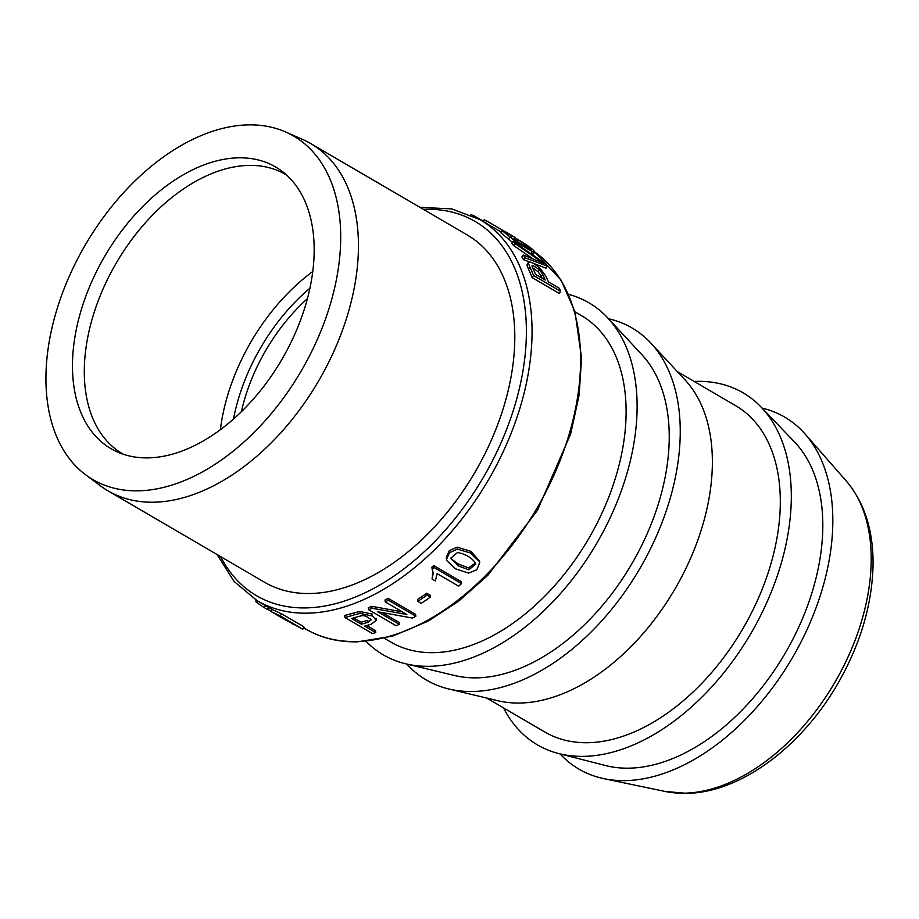 <?xml version="1.0" encoding="UTF-8"?>
<svg xmlns="http://www.w3.org/2000/svg" width="919" height="919" viewBox="0 0 919 919"><rect width="100%" height="100%" fill="white"/><g stroke="black" fill="none" stroke-linecap="round" stroke-linejoin="round"><path stroke-width="1.38" d="M280.64 616.419C269.233 610.457 277.274 615.213 282.926 618.464L298.549 626.884L274.528 613.41M271.645 611.916L280.146 615.845L302.765 629.285L271.645 611.916L270.864 611.376L272.288 609.412M303.155 628.745L304.212 627.286L303.534 626.609L281.593 613.846L273.069 609.952M269.497 607.918L268.302 609.584L270.91 611.33M268.704 607.459L267.303 609.389L264.075 607.505A223.122 140.205 120.3 0 1 255.482 601.417L256.332 600.233M468.518 573.088L455.502 568.815L446.99 560.82L446.565 559.257L449.552 552.641L457.34 549.171L470.448 552.951L479.373 561.452L479.707 562.646L476.835 569.769L468.518 573.088M458.466 565.943L468.77 569.86L475.755 564.094L475.479 562.968C471.401 557.465 465.428 553.985 457.559 552.514L450.574 558.304L458.466 565.943L458.202 563.979L451.769 559.257M479.729 562.692L479.5 560.992L470.884 551.343L457.065 547.161L449.311 550.642L446.301 557.293L446.565 559.257M528.034 263.902L526.943 265.212L528.482 269.095A220.721 138.689 120.3 0 1 532.09 277.584L533.56 275.539A223.122 140.205 120.3 0 0 529.93 267.084L528.379 263.225L529.47 261.926C532.25 262.455 535.915 264.752 540.475 268.796L545.897 276.228A223.122 140.205 -59.7 0 1 548.425 281.903L559.453 288.336A223.122 140.205 -59.7 0 1 560.67 291.38L533.56 275.539M560.67 291.38L559.2 293.414L532.09 277.584M523.29 254.954A223.122 140.205 120.3 0 1 524.99 257.734L547.379 266.234A223.122 140.205 -59.7 0 0 545.622 263.822L513.135 241.421A223.122 140.205 120.3 0 1 515.031 243.615L543.52 263.271L523.29 254.954L521.877 256.918A220.721 138.689 120.3 0 1 523.566 259.698L529.689 261.949M532.308 262.926L545.966 268.187L547.379 266.234M513.135 241.421L511.734 243.363A220.721 138.689 120.3 0 1 513.629 245.557L532.767 258.744M533.33 254.058L534.766 252.001C534.353 250.726 531.435 248.245 526.013 244.592L516.593 238.687L515.191 240.629L515.708 241.042M534.766 252.001L532.354 251.634L530.952 253.564L533.365 253.943M532.354 251.634L516.903 242.605L502.371 230.818L500.947 232.783L512.446 242.375M504.99 231.979L505.243 231.634A223.122 140.205 120.3 0 1 506.874 232.564A223.122 140.205 120.3 0 1 511.975 235.781L515.318 237.734L513.905 239.687L513.112 239.227M433.171 573.594L432.906 571.675L432.068 579.062L433.171 573.594L431.838 567.253A220.721 138.689 120.3 0 0 433.745 565.564L434.009 567.494A223.122 140.205 120.3 0 1 432.091 569.183M432.068 579.062L435.33 580.957L437.145 573.64L458.627 586.184A223.122 140.205 -59.7 0 0 461.568 583.599L461.304 581.658L433.745 565.564M426.761 593.203A220.721 138.689 120.3 0 1 417.536 599.452L417.8 601.348A223.122 140.205 120.3 0 0 427.025 595.098L426.761 593.203L430.149 595.179L430.414 597.086L427.025 595.098M372.229 614.087L359.903 611.457L354.355 612.789A220.721 138.689 120.3 0 1 344.636 615.454L344.912 617.465A223.122 140.205 120.3 0 0 354.619 614.777L360.168 613.421L372.494 616.04L376.273 620.302L371.196 624.196A223.122 140.205 -59.7 0 1 364.613 626.115L375.779 632.628A223.122 140.205 -59.7 0 1 372.367 633.501L344.912 617.465M375.779 632.628L375.503 630.629L366.761 625.517M371.804 606.31A220.721 138.689 120.3 0 1 368.381 607.758L368.645 609.699A223.122 140.205 120.3 0 0 372.069 608.24L371.804 606.31L402.338 611.87M388.151 598.303A220.721 138.689 120.3 0 1 384.992 599.992L385.256 601.899A223.122 140.205 120.3 0 0 388.404 600.21L388.151 598.303L415.595 614.329L415.859 616.235L388.404 600.21M368.645 609.699L396.089 625.724A223.122 140.205 -59.7 0 0 399.305 624.369L399.041 622.439L382.304 612.651M475.514 563.071L468.506 567.885L458.202 563.979M368.025 622.278A223.122 140.205 120.3 0 1 361.374 624.219L351.563 618.487A223.122 140.205 -59.7 0 0 358.146 616.569L362.235 615.627L365.544 615.96L371.356 619.705L368.025 622.278L367.761 620.302A220.721 138.689 120.3 0 1 361.098 622.209L353.712 617.901M532.606 267.82L538.132 271.794L541.234 276.309A220.721 138.689 120.3 0 1 542.107 278.204M526.943 265.212L529.47 261.926M531.94 265.913L533.009 268.704A223.122 140.205 -59.7 0 1 535.536 274.379L545.22 280.031A223.122 140.205 120.3 0 0 542.681 274.31L539.568 269.807L532.79 265.43L532.055 266.453M430.414 597.086A223.122 140.205 -59.7 0 1 421.189 603.323L417.8 601.348M399.305 624.369L377.732 611.767L412.482 618.05A223.122 140.205 -59.7 0 0 415.859 616.235M372.069 608.24L406.807 614.478L385.256 601.899M361.098 622.209L361.374 624.219M473.388 216.149L473.767 215.62L483.245 221.157M470.804 214.954L470.953 214.759A223.122 140.205 120.3 0 1 473.767 215.62M505.163 231.749L486.771 220.997A223.122 140.205 120.3 0 0 484.256 219.767L483.038 221.433M265.476 605.575L264.075 607.505M485.439 222.835L486.771 220.997M515.318 237.734A223.122 140.205 -59.7 0 0 510.206 234.517L506.874 232.564M510.757 237.458L511.975 235.781M508.207 235.39L508.816 234.529C504.795 232.323 505.634 233.449 511.343 237.906L530.964 249.44M530.424 249.463C531.802 249.508 529.953 247.751 524.864 244.213L516.593 238.687M500.97 232.76L502.371 230.818L505.806 232.427L508.816 234.529L506.185 233.38M516.593 241.651L517.925 239.813M523.566 259.698L524.99 257.734M513.629 245.557L515.031 243.615M307.406 298.675A144.467 90.774 -59.7 0 0 241.398 411.701M286.498 174.978A161.721 101.618 -59.7 0 0 285.66 174.484A161.721 101.618 -59.7 0 0 116.357 262.891A161.721 101.618 -59.7 0 0 122.549 453.791A161.721 101.618 -59.7 0 0 123.387 454.273M148.591 457.869A163.134 102.503 -59.7 0 0 293.104 337.974A163.134 102.503 -59.7 0 0 281.639 170.98A163.134 102.503 -59.7 0 0 104.812 256.148A163.134 102.503 -59.7 0 0 117.517 452.01A163.134 102.503 -59.7 0 0 148.591 457.869M138.78 490.815A198.941 125.007 -59.7 0 0 320.582 331.839A198.941 125.007 -59.7 0 0 285.763 132.026A198.941 125.007 -59.7 0 0 85.375 244.799A198.941 125.007 -59.7 0 0 85.616 474.755A198.941 125.007 -59.7 0 0 138.78 490.815M85.616 474.755L100.653 485.967A201.054 126.328 -59.7 0 0 108.109 490.907A201.054 126.328 -59.7 0 0 154.369 502.199A201.054 126.328 -59.7 0 0 335.366 348.002A201.054 126.328 -59.7 0 0 310.886 143.674A201.054 126.328 -59.7 0 0 302.925 139.608L285.763 132.026M108.109 490.907L264.465 582.209A201.054 126.328 -59.7 0 0 310.725 593.502A201.054 126.328 -59.7 0 0 491.722 439.316A201.054 126.328 -59.7 0 0 467.243 234.977L310.886 143.674M384.383 638.303L390.77 642.036A189.015 118.769 -59.7 0 0 434.262 652.651A189.015 118.769 -59.7 0 0 604.415 507.69A189.015 118.769 -59.7 0 0 581.405 315.596L575.018 311.863M366.003 641.336A203.857 128.097 -59.7 0 0 405.75 663.817A203.857 128.097 -59.7 0 0 430.195 666.298A203.857 128.097 -59.7 0 0 605.575 527.161A203.857 128.097 -59.7 0 0 607.746 317.94A203.857 128.097 -59.7 0 0 568.631 294.367M405.75 663.817L454.733 675.534A189.015 118.769 -59.7 0 0 477.398 677.831A189.015 118.769 -59.7 0 0 640.003 548.827A189.015 118.769 -59.7 0 0 642.013 354.837L607.746 317.94M406.83 664.081A203.857 128.097 -59.7 0 0 448.886 689.009A203.857 128.097 -59.7 0 0 473.331 691.49A203.857 128.097 -59.7 0 0 648.711 552.353A203.857 128.097 -59.7 0 0 650.882 343.12A203.857 128.097 -59.7 0 0 608.493 318.744M448.886 689.009L497.868 700.726A189.015 118.769 -59.7 0 0 520.533 703.024A189.015 118.769 -59.7 0 0 683.139 574.019A189.015 118.769 -59.7 0 0 685.149 380.029L650.882 343.12M486.702 698.049L544.967 732.087A189.015 118.769 -59.7 0 0 588.47 742.701A189.015 118.769 -59.7 0 0 758.623 597.741A189.015 118.769 -59.7 0 0 735.602 405.647L677.337 371.609M503.532 707.883A203.857 128.097 -59.7 0 0 558.649 753.546A203.857 128.097 -59.7 0 0 584.392 756.348A203.857 128.097 -59.7 0 0 760.254 616.281A203.857 128.097 -59.7 0 0 761.024 407.002A203.857 128.097 -59.7 0 0 694.167 381.442M558.649 753.546L605.575 765.55A190.348 119.608 -59.7 0 0 629.618 768.158A190.348 119.608 -59.7 0 0 793.809 637.384A190.348 119.608 -59.7 0 0 794.533 441.982L761.024 407.002M560.085 753.913A203.857 128.097 -59.7 0 0 603.921 778.669A203.857 128.097 -59.7 0 0 625.908 780.599A203.857 128.097 -59.7 0 0 800.415 643.185A203.857 128.097 -59.7 0 0 805.147 434.101A203.857 128.097 -59.7 0 0 762.046 408.082M461.568 583.599L434.009 567.494M293.379 623.691L292.966 624.265M281.593 613.846L280.146 615.845M457.065 547.161L457.34 549.171M217.102 554.559L234.092 581.474L257.24 600.773A220.721 138.689 -59.7 0 0 308.037 613.157A220.721 138.689 -59.7 0 0 506.725 443.888A220.721 138.689 -59.7 0 0 479.856 219.572L501.395 232.151M356.561 641.496A220.721 138.689 -59.7 0 0 552.813 477.696A220.721 138.689 -59.7 0 0 534.766 252.024L561.004 280.031L574.972 311.713L581.589 358.054L579.119 395.181L570.688 433.883L537.431 510.39L487.84 575.283L458.834 601.026L428.346 621.049L392.528 636.143L357.755 641.818C338.479 642.255 321.145 638.016 305.774 629.101A220.721 138.689 -59.7 0 0 356.561 641.496M537.649 260.743L538.385 259.732M538.132 271.794L539.568 269.807M354.355 612.789L354.619 614.777M359.903 611.457L360.168 613.421M501.108 231.99L502.44 230.152M508.299 239.25L509.7 237.309M516.237 243.524L516.903 242.605M523.566 246.005L524.864 244.213M541.234 276.309L542.681 274.31M528.482 269.095L529.93 267.084M309.91 288.221A153.703 96.575 -59.7 0 0 233.529 419.03M312.759 271.53A161.721 101.618 -59.7 0 0 220.388 429.701M220.594 556.592A216.7 136.161 -59.7 0 0 306.441 607.896A216.7 136.161 -59.7 0 0 515.352 403.751A216.7 136.161 -59.7 0 0 423.372 209.36M805.147 434.101L846.261 481.005A183.662 115.403 120.3 0 1 841.999 669.377A183.662 115.403 120.3 0 1 684.793 793.166A183.662 115.403 120.3 0 1 664.977 791.431L603.921 778.669M468.506 567.885L468.77 569.86M257.24 600.773L272.219 609.515M303.752 627.93L305.774 629.101M514.02 239.526L515.398 240.341M527.069 264.235L528.505 262.248M376.262 620.176L375.997 618.211M479.856 219.572L451.677 208.9L419.88 207.326M846.261 481.005C864.515 502.693 873.441 530.7 873.05 565.013C872.165 604.105 860.747 643.093 838.771 681.978C802.666 745.803 741.208 792.592 686.78 793.361L664.977 791.431"/></g></svg>
